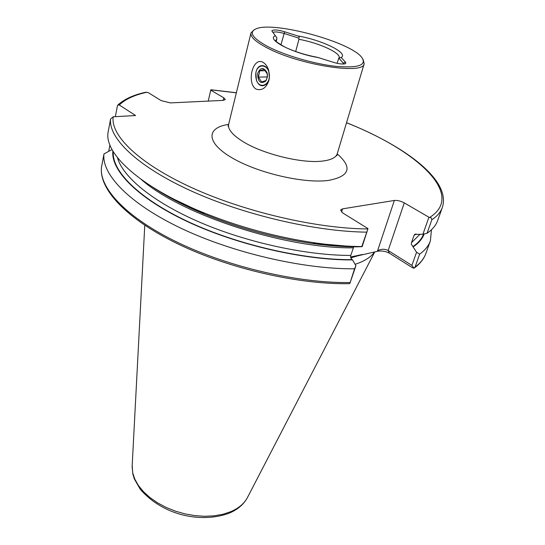 <?xml version="1.0" encoding="UTF-8"?>
<svg xmlns="http://www.w3.org/2000/svg" width="545" height="545" viewBox="0 0 545 545"><rect width="100%" height="100%" fill="white"/><g stroke="black" fill="none" stroke-linecap="round" stroke-linejoin="round"><path stroke-width="0.82" d="M276.192 41.386L276.765 39.138L275.552 40.589C274.285 40.466 277.405 42.633 284.912 47.095C294.395 51.584 305.343 55.025 317.749 57.409L332.123 61.905C337.546 63.704 341.831 64.344 344.985 63.833L345.768 63.315L345.728 62.471L341.177 57.498L338.82 58.036L343.997 63.997M295.683 51.543L298.946 39.308L298.783 38.13C299.614 37.087 299.239 36.352 297.659 35.922L284.647 31.774C277.766 29.757 273.495 29.444 271.832 30.84L276.928 37.939L276.765 39.138M337.123 63.315L338.82 58.036M267.663 46.488C284.79 55.406 314.465 64.051 336.033 66.367C358.487 68.186 367.064 65.202 361.757 57.402C350.265 41.795 274.081 21.091 256.266 28.742C248.411 32.094 252.212 38.014 267.663 46.488M256.068 89.101C253.629 87.561 252.11 84.952 251.518 81.273C249.883 71.116 255.462 58.247 262.881 62.205C265.517 63.745 267.445 66.436 268.665 70.278L269.407 77.574L268.93 80.347C266.246 88.031 261.961 90.947 256.068 89.101M253.97 29.907L250.986 32.945C250.244 36.781 255.441 41.665 266.58 47.592C298.142 64.787 363.971 75.169 364.183 63.704L363.147 59.569M108.707 151.333L109.92 144.997M115.336 116.671L117.386 105.934L117.727 105.158L119.307 104.981L135.576 115.526L113.19 116.794L110.608 118.939L108.005 132.68C104.667 153.731 139.643 186.472 201.561 211.903C238.512 226.986 276.744 237.375 316.257 243.063C332.573 245.311 347.751 246.476 361.791 246.558L368.011 228.607L362.139 246.66L356.743 246.844C343.166 246.817 328.465 245.72 312.653 243.547C275.368 238.185 239.289 228.389 204.423 214.137C184.339 205.765 167.206 196.84 153.036 187.378M236.36 92.745L210.881 89.741L210.752 90.204L223.791 97.793L225.31 99.544L223.232 100.382L170.374 102.903L161.184 100.627L148.186 92.582L145.461 92.296C133.457 94.946 124.294 99.163 117.958 104.933M431.463 229.738L430.387 240.863C428.636 245.809 425.052 250.237 419.65 254.161L415.058 267.091L414.002 268.229L411.925 265.395L388.156 250.516C384.661 248.765 381.132 248.854 377.576 250.768L394.348 200.465C397.414 200.206 400.725 201.016 404.281 202.89L388.156 250.516L389.314 253.159C385.771 251.272 381.929 250.625 377.78 251.225L377.576 250.768M389.314 253.159L412.756 267.868L414.002 268.229M411.925 265.395L416.564 252.26L411.359 244.249L411.482 242.641L413.982 235.474L414.704 234.398L422.913 234.261L428.922 217.237L404.281 202.89M416.564 252.26L419.65 254.161M424.18 233.962C422.409 238.785 418.764 243.077 413.246 246.837M428.922 217.237L431.231 217.911L431.865 219.724C437.219 216.147 440.707 212.059 442.342 207.454L437.642 220.582C435.966 225.317 432.437 229.547 427.062 233.26L422.913 234.261M431.865 219.724L427.062 233.26M350.66 257.458L377.78 251.225M354.563 268.794L355.94 265.722L349.836 283.536L354.563 268.794C303.545 269.291 232.797 252.921 180.974 228.232C129.056 203.503 101.431 174.182 103.986 153.922L101.486 167.165C98.849 189.197 126.488 218.967 177.581 243.772C228.662 268.535 298.401 284.613 349.093 283.673L348.548 283.679M349.836 283.536L349.093 283.673M353.725 246.817L350.558 256.089L351.055 258.466L352.526 259.911C304.035 260.326 236.714 244.828 187.133 221.461C137.456 198.053 110.655 170.238 112.87 150.985M112.045 149.528L103.986 153.922M352.526 259.911L355.94 265.722M362.139 246.66L361.791 246.558M394.348 200.465L342.498 208.864L340.571 210.009L342.941 213.095L368.011 228.607M374.599 251.899C370.988 257.117 364.489 261.253 355.108 264.305M350.571 256.995L361.723 254.631M210.752 90.204L208.217 101.098M269.026 79.236L269.394 77.09L268.842 71.647C267.288 67.335 264.843 65.346 261.511 65.672C252.539 66.892 254.692 87.827 263.535 85.579C266.164 84.911 267.997 82.799 269.026 79.236M298.783 38.13L283.918 33.388C277.964 31.808 274.305 31.521 272.936 32.53M255.85 72.785C257.635 62.791 268.685 64.201 269.346 74.685C270.259 85.122 259.692 89.53 256.429 80.285L255.85 72.785M257.615 73.555C260.408 67.11 263.548 66.817 267.043 72.676L267.459 76.777L265.94 80.973C260.646 84.4 257.874 81.927 257.615 73.555M267.37 74.134L267.452 76.525L266.076 80.49L261.607 81.961L258.439 77.138L259.706 70.816L264.168 69.29L267.37 74.134M267.404 76.893L258.439 77.138M265.599 70.687L259.706 70.816M339.167 57.715C340.686 52.749 318.6 42.803 298.946 39.308M275.443 35.677C265.524 39.322 293.06 53.574 319.111 57.729M341.177 57.498C348.957 53.069 321.754 39.901 297.659 35.922M227.98 126.202L228.662 124.226C227.647 129.158 232.361 134.908 242.804 141.475C262.724 154.065 302.352 163.766 322.517 161.068C331.115 160.012 336.027 157.566 337.253 153.731L364.183 63.704M119.307 104.981C125.302 99.197 134.479 94.953 146.843 92.255M430.387 240.863L425.89 253.418C424.099 258.487 420.488 263.044 415.058 267.091M423.622 234.091C421.816 238.771 418.233 242.941 412.865 246.599M419.875 234.398L411.482 242.641M416.148 233.928L413.982 235.474M210.847 89.836L236.339 92.827M346.518 122.761C416.789 150.291 465.893 194.633 429.787 217.36M350.101 282.528C299.3 283.42 229.05 267.254 177.656 242.43C126.167 217.571 98.849 187.821 101.499 167.063M352.138 259.658C304.042 260.04 237.422 244.76 188.107 221.658C138.703 198.523 111.643 170.926 113.285 151.673M350.694 255.435C306.644 255.496 247.042 242.566 200.029 222.36C152.975 202.113 122.673 176.955 117.495 157.668M353.133 247.846C284.926 248.697 181.063 214.641 141.332 179.523M356.348 246.592C343.132 246.565 328.839 245.509 313.484 243.431M203.762 213.626C187.65 206.875 173.399 199.722 161.013 192.16M366.472 232.143C314.881 231.564 242.811 214.655 189.837 190.328C136.754 165.959 108.326 137.844 110.608 118.939M367.807 228.941C316.809 228.621 244.766 211.91 191.806 187.691C138.73 163.446 110.478 135.446 113.19 116.794M337.205 153.888C352.676 167.397 349.87 176.219 328.771 180.368C304.308 183.863 257.805 173.099 231.904 157.771C205.703 142.497 206.187 127.585 228.621 124.389M247.75 496.951L247.273 497.878C244.037 503.75 238.485 508.369 230.624 511.741L222.871 514.289L214.199 515.822L204.845 516.285L195.083 515.652L185.184 513.928L175.449 511.169L166.171 507.443L157.607 502.878L150.004 497.605L143.573 491.788L138.478 485.602L134.833 479.219L132.708 472.828L132.183 465.559M362.282 254.515L350.789 257.894M342.498 208.864L341.517 212.032M223.171 100.389L223.791 97.793M280.92 44.949L284.647 31.774M343.323 64.078L343.582 63.186L345.373 62.001M228.662 124.226L250.986 32.945M425.89 253.418C423.962 258.827 420.161 263.657 414.486 267.895M414.704 234.398L415.106 234.132M442.342 207.454C451.294 180.266 405.466 146.305 346.538 122.68M345.714 246.027L314.54 243.288M202.917 212.966L174.659 199.552M312.653 243.547L316.257 243.063M204.423 214.137L201.561 211.903M374.796 251.858L247.273 497.878C243.581 504.5 237.62 509.568 229.397 513.09C203.98 522.703 165.292 517.525 140.372 489.458L134.377 479.041L132.844 474.055L132.128 466.595L144.772 225.276M268.842 71.647L268.665 70.278M269.394 77.09L269.407 77.56M337.253 153.731L336.844 155.781M267.104 73.146L267.043 72.676"/></g></svg>
